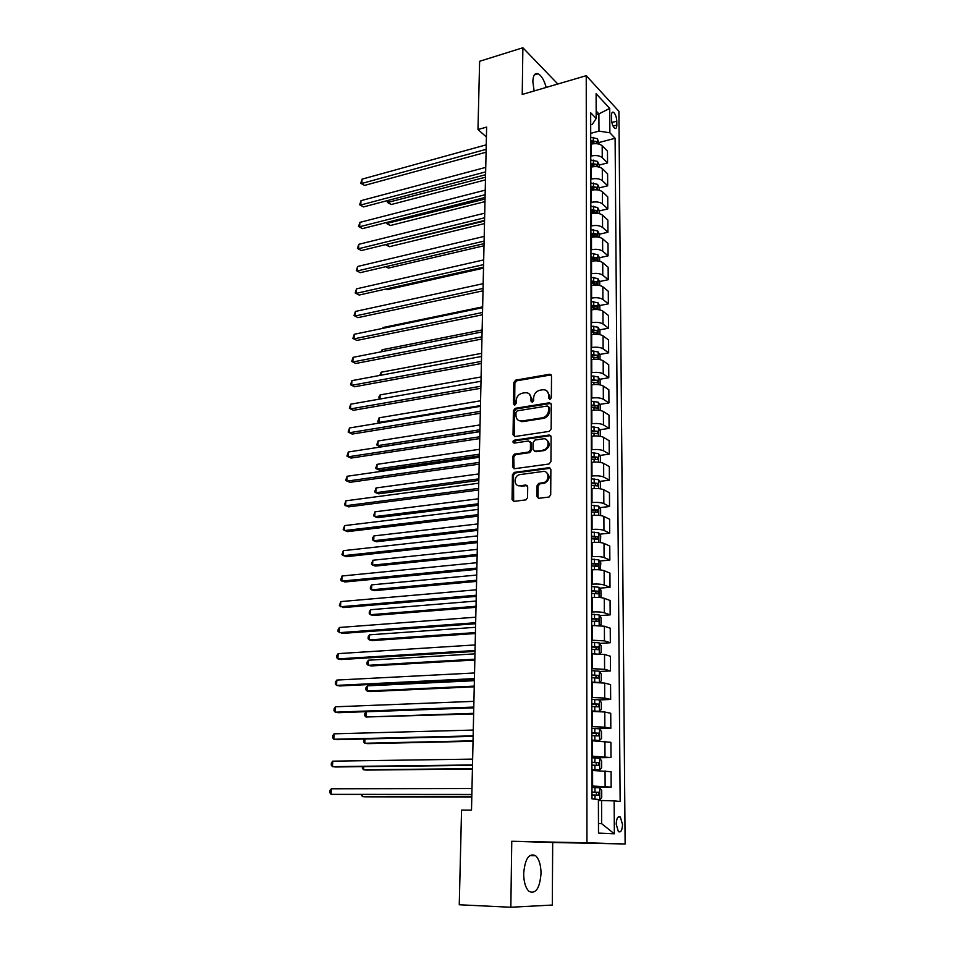 <?xml version="1.0" encoding="UTF-8"?>
<svg xmlns="http://www.w3.org/2000/svg" width="955" height="955" viewBox="0 0 955 955"><rect width="100%" height="100%" fill="white"/><g stroke="black" fill="none" stroke-linecap="round" stroke-linejoin="round"><path stroke-width="1.43" d="M550.008 399.345L551.369 397.686L551.513 375.948L549.65 374.241L515.7 380.15L513.814 382.478L513.492 403.905L514.817 405.099L516.106 403.476L516.142 400.682C516.56 396.731 518.565 394.248 522.158 393.221L525.035 392.732C528.676 392.517 530.658 394.343 530.992 398.235L530.956 401.04L532.305 402.246L533.606 400.599L533.642 397.793C534.036 393.818 536.065 391.311 539.718 390.273L542.631 389.783C546.332 389.556 548.349 391.395 548.695 395.31L548.683 398.128L550.008 399.345M541.031 873.407C540.912 865.015 539.121 859.118 535.648 855.728C529.01 852.72 525.011 858.676 523.674 873.598C523.77 882.014 525.548 887.935 528.998 891.361C535.779 894.358 539.79 888.365 541.031 873.407M546.2 87.43C544.183 80.184 541.485 75.636 538.095 73.762C534.872 72.735 533.117 75.338 532.842 81.569L534.132 90.964M622.529 824.499L620.332 817.038C617.921 815.868 616.548 818.232 616.19 824.129L618.386 831.602C620.81 832.772 622.194 830.408 622.529 824.499M536.949 496.421L538.871 498.319L549.113 497.018L550.713 494.726L550.88 469.562L548.946 467.711L514.363 472.379L512.429 474.731L512.059 499.513L513.933 501.387L525.966 499.871L527.566 497.591L527.697 486.883L525.799 485.021L520.009 485.761C513.897 486.835 513.372 476.139 519.436 474.671L542.941 471.472C549.089 470.349 549.841 481.022 543.705 482.633L538.692 483.385L537.056 485.689L536.949 496.421L538.524 498.331M510.841 907.25L552.312 905.053L552.682 842.489L511.761 841.271L510.841 907.25L459.26 904.767L461.552 810.091L471.507 810.162L486.632 127.087L477.978 129.546L486.417 137.007M511.761 841.271L586.955 842.799L586.239 75.684L618.9 111.293L625.131 843.981L586.955 842.799M557.135 84.219L557.147 83.324L522.874 47.75L522.23 94.461L586.239 75.684M522.874 47.75L479.625 61.287L477.978 129.546M549.209 431.374L551.154 428.998L551.322 404.538L549.412 402.783L515.234 408.322L513.396 410.65L513.038 434.752L514.876 436.531L549.209 431.374M551.107 436.817L550.94 461.623L548.97 464.011L514.411 468.726L512.549 466.9L512.704 456.418L514.423 454.114L528.688 452.049L530.419 449.733L530.491 442.774L528.604 440.971L514.22 443.096C512.572 442.452 512.549 441.497 514.148 440.231L549.185 435.014L551.107 436.817M611.487 115.483L611.51 119.435C611.821 123.768 612.931 126.74 614.865 128.376C616.118 128.853 616.763 127.767 616.835 125.117L616.799 121.178C616.488 116.856 615.366 113.872 613.432 112.236C612.203 111.759 611.546 112.845 611.487 115.483M590.691 124.735L592.351 124.293L596.195 118.492L590.668 112.714L592.005 798.869L598.391 799.454L598.499 833.106L614.351 833.811L601.65 823.676L601.566 800.505L598.391 800.493M596.195 118.492L596.111 93.709L609.72 108.404L609.875 132.793L598.976 131.122L590.715 133.354M599.179 142.486L615.104 138.272L609.875 132.793M615.104 138.272L620.141 801.46L614.137 800.899L614.351 833.811M552.682 842.489L625.131 843.981M596.183 114.66L598.904 113.908L596.171 111.007M598.976 131.122L598.904 113.908L609.72 108.404M591.981 787.159L611.164 787.111L591.981 786.013M611.164 787.111L611.081 771.7L591.957 770.434M593.246 757.804L610.997 757.554L591.921 756.145M610.997 757.554L610.902 742.322L591.897 740.758M598.379 728.665L610.83 728.343L604.861 727.173L591.873 726.636M610.83 728.343L610.734 713.289L604.79 712L591.837 711.427M598.367 711.427L601.387 709.505L601.364 702.593L599.43 699.908L610.663 699.478L604.718 698.069L591.813 697.472M610.663 699.478L610.567 684.604L604.658 683.076L591.873 682.443M599.489 671.484L610.496 670.947L604.587 669.312L591.754 668.667M610.496 670.947L610.4 656.24L604.527 654.485L591.73 653.817M599.537 643.407L610.329 642.751L604.455 640.877L591.694 640.184M610.329 642.751L610.245 628.211L604.396 626.229L591.67 625.501M599.573 615.641L610.161 614.877L604.336 612.788C601.471 611.976 597.436 611.713 592.243 611.988L591.646 612.036M610.161 614.877L610.078 600.504L604.264 598.308C601.411 597.448 597.4 597.173 592.219 597.484L591.611 597.532M599.597 588.185L610.006 587.313L604.205 585.009C601.352 584.126 597.352 583.839 592.196 584.162L591.587 584.221M610.006 587.313L609.923 573.107L604.133 570.696C601.304 569.765 597.305 569.478 592.16 569.825L591.563 569.872M599.621 561.039L609.851 560.072L604.073 557.565C601.244 556.586 597.269 556.288 592.136 556.658L591.539 556.717M609.851 560.072L609.768 546.033L604.014 543.407C601.184 542.404 597.221 542.094 592.1 542.476L591.503 542.536M599.633 534.203L609.696 533.141L603.954 530.419C601.137 529.38 597.173 529.058 592.076 529.464L591.479 529.536M609.696 533.141L609.612 519.257L603.894 516.44C601.077 515.342 597.138 515.02 592.052 515.449L591.455 515.521M599.633 507.666L609.541 506.52L603.835 503.595C601.029 502.473 597.09 502.127 592.016 502.581L591.432 502.652M609.541 506.52L609.457 492.792L603.763 489.76C600.97 488.602 597.054 488.256 591.993 488.721L591.408 488.805M599.633 481.416L609.386 480.186L603.703 477.07C600.922 475.865 597.006 475.518 591.969 476.008L591.384 476.079M609.386 480.186L609.302 466.613L603.644 463.39C600.874 462.148 596.971 461.79 591.933 462.304L591.348 462.387M599.633 455.463L609.23 454.15L603.584 450.844C600.814 449.566 596.923 449.196 591.909 449.733L591.324 449.805M609.23 454.15L609.159 440.721L603.524 437.318C600.767 436.005 596.887 435.623 591.885 436.184L591.3 436.268M599.621 429.798L609.087 428.401L603.465 424.903C600.719 423.554 596.839 423.172 591.861 423.745L591.276 423.829M609.087 428.401L609.004 415.127L603.405 411.533C600.659 410.149 596.803 409.755 591.825 410.352L591.252 410.435M599.609 404.419L608.932 402.938L603.345 399.262C600.611 397.841 596.768 397.435 591.802 398.056L591.229 398.139M608.932 402.938L608.86 389.807L603.285 386.035C600.564 384.579 596.72 384.173 591.778 384.805L591.205 384.901M599.585 379.302L608.789 377.75L603.238 373.894C600.516 372.414 596.684 371.996 591.754 372.641L591.181 372.737M608.789 377.75L608.717 364.762L603.178 360.811C600.456 359.295 596.636 358.865 591.73 359.534L591.157 359.641M599.561 354.46L608.645 352.849L603.118 348.814C600.409 347.262 596.6 346.82 591.694 347.513L591.133 347.608M608.645 352.849L608.574 339.992L603.059 335.874C600.361 334.286 596.565 333.844 591.67 334.548L591.097 334.656M599.537 329.893L608.502 328.21L603.011 323.996C600.313 322.384 596.529 321.931 591.646 322.659L591.085 322.766M608.502 328.21L608.431 315.496L602.951 311.199C600.265 309.551 596.481 309.098 591.623 309.838L591.05 309.945M599.513 305.588L608.359 303.833L602.892 299.452C600.218 297.781 596.445 297.315 591.599 298.067L591.038 298.187M608.359 303.833L608.287 291.263L602.832 286.798C600.158 285.091 596.409 284.626 591.575 285.39L591.002 285.509M599.477 281.534L608.216 279.72L602.784 275.183C600.11 273.44 596.374 272.963 591.551 273.751L590.99 273.87M608.216 279.72L608.144 267.281L602.724 262.661C600.062 260.894 596.326 260.405 591.515 261.216L590.954 261.336M599.442 257.743L608.084 255.856L602.665 251.165C600.015 249.362 596.29 248.873 591.491 249.697L590.942 249.816M608.084 255.856L608.013 243.561L602.617 238.786C599.967 236.947 596.254 236.446 591.467 237.294L590.918 237.413M599.406 234.202L607.941 232.256L602.557 227.409C599.919 225.547 596.218 225.046 591.443 225.893L590.894 226.025M607.941 232.256L607.869 220.08L602.51 215.15C599.871 213.263 596.183 212.75 591.42 213.622L590.87 213.753M599.37 210.9L607.81 208.906L602.45 203.904C599.824 201.982 596.147 201.469 591.396 202.353L590.847 202.484M607.81 208.906L607.738 196.861L602.402 191.776C599.776 189.83 596.111 189.305 591.372 190.212L590.823 190.343M599.334 187.849L607.678 185.795L602.342 180.65C599.74 178.669 596.075 178.143 591.348 179.062L590.799 179.194M607.678 185.795L607.607 173.882L602.295 168.653C599.692 166.648 596.027 166.11 591.324 167.041L590.775 167.185M599.263 165.048L607.547 162.935L602.247 157.635C599.644 155.605 595.992 155.068 591.3 156.011L590.751 156.154M607.547 162.935L607.476 151.141L602.187 145.769C599.597 143.704 595.956 143.155 591.276 144.121L590.727 144.265M598.475 823.485L601.65 823.676M594.201 212.129L594.965 211.95M593.27 235.599L594.941 235.216M592.172 259.33L594.881 258.733M591.002 283.301L594.762 282.513M591.05 307.259L594.535 306.567M591.097 331.481L593.95 330.943M591.145 355.964L592.924 355.654M544.995 417.944L543.132 418.23M522.612 421.442L521.382 421.632M514.984 440.589L513.265 440.852M601.566 800.505L614.137 800.899M549.841 399.369L549.722 395.943L546.726 390.798M529.01 393.699L532.031 398.856L532.126 402.258M551.214 374.897L516.75 380.782L514.864 383.11L514.673 405.123M550.975 403.404L516.285 408.931L514.458 411.259L514.482 436.542M548.612 407.236L547.275 406.006L517.264 410.841L515.975 412.464L515.939 415.425C516.237 419.317 518.207 421.179 521.86 421.012L542.738 417.741C546.284 416.619 548.23 414.112 548.588 410.232L548.612 407.236L549.638 407.857L548.48 406.615M519.126 420.725L521.86 421.012M549.638 407.857L549.614 410.841C549.268 414.721 547.322 417.216 543.777 418.338L522.91 421.609M530.085 441.532L531.541 443.335L531.469 450.294L529.739 452.61L515.497 454.664L513.778 456.968L514.065 468.738M550.701 435.599L515.33 440.78L514.16 443.108M543.025 450.02L543.61 449.901C549.889 448.528 549.4 437.605 543.12 438.834L534.931 440.052L533.165 442.38L533.093 449.351L534.991 451.166L544.648 450.462C550.008 447.059 550.593 443.454 546.427 439.646M534.561 451.178L535.17 451.62M544.075 450.581L536.042 451.727M546.093 472.212C550.426 475.888 549.985 479.529 544.756 483.146L539.754 483.899L538.107 486.202L538.011 496.934M518.123 485.606L520.009 485.761M527.208 485.522L521.084 486.286M550.426 468.248L515.175 472.964L513.515 475.256L513.659 501.399M599.191 144.157L597.412 138.738L590.715 137.257M388.709 200.263L388.613 202.675L391.204 204.537L485.462 179.886M597.102 143.739L596.541 141.555L590.727 140.695M590.727 142.032L596.541 141.555M590.727 142.88L596.421 143.668M391.204 204.537L387.467 202.508L485.522 177.212M387.467 202.508L387.694 200.538M486.143 149.326L361.85 183.444L362.064 179.158L486.238 144.838M486.071 152.215L364.595 185.413L360.727 183.3L362.064 179.158M364.595 185.413L360.727 183.3M599.274 167.089L599.263 165L597.496 161.431L590.763 159.986M387.754 222.193L387.682 223.709L390.285 225.523L484.985 201.624M590.775 165.669L596.803 166.576L596.612 164.308L590.763 163.472M590.775 164.761L596.612 164.308M390.285 225.523L386.536 223.494L485.045 199.034M386.536 223.494L386.572 222.491M599.37 190.26L599.358 187.908L597.579 184.375L590.811 182.966M386.775 244.325L389.365 246.7L484.495 223.577M590.823 188.696L596.863 189.579L596.696 187.299L590.811 186.476M590.811 187.741L596.696 187.299M389.365 246.7L385.593 244.671L484.555 221.059M599.454 213.681L599.454 211.055L597.651 207.545L590.847 206.185M386.166 266.612L388.434 268.08L484.006 245.757M590.859 211.974L596.923 212.822L596.768 210.53L590.859 209.73M590.859 210.948L596.768 210.53M388.434 268.08L385.665 266.72M485.641 171.9L360.763 204.991L360.99 200.669L485.737 167.376M485.582 174.717L363.533 206.913L359.641 204.812L360.99 200.669M363.533 206.913L359.641 204.812M485.14 194.725L359.665 226.753L359.892 222.384L485.236 190.141M485.068 197.458L362.446 228.615L358.543 226.526L359.892 222.384M362.446 228.615L358.543 226.526M484.627 217.788L358.567 248.73L358.782 244.313L484.722 213.156M484.567 220.438L361.36 250.544L357.433 248.455L358.782 244.313M361.36 250.544L357.433 248.455M599.549 237.341L599.537 234.453L597.735 230.979L590.894 229.642M386.333 288.935L387.503 289.675L483.505 268.152M590.906 235.503L596.982 236.327L596.839 234.011L590.906 233.235M590.906 234.417L596.839 234.011M387.503 289.675L386.107 288.995M484.113 241.09L357.445 270.922L357.671 266.469L484.209 236.398M484.054 243.644L360.262 272.676L356.311 270.599L357.671 266.469M360.262 272.676L356.311 270.599M599.644 261.276L599.633 258.101L597.818 254.651L590.942 253.362M590.954 259.283L597.042 260.07L596.923 257.743L590.954 256.99M590.954 258.125L596.923 257.743M483.588 264.631L356.311 293.352L356.537 288.84L483.696 259.903M483.528 267.113L359.14 295.047L355.176 292.97L356.537 288.84M359.14 295.047L355.176 292.97M599.74 285.461L599.728 282L597.902 278.585L590.99 277.332M591.002 283.313L597.102 284.077L597.006 281.737L591.002 280.997M591.002 282.095L597.006 281.737M482.657 306.842L383.11 327.505L383.074 328.305M382.585 328.401L383.11 327.505M483.063 288.434L355.176 315.998L355.403 311.449L483.17 283.659M483.003 290.821L358.018 317.633L354.03 315.568L355.403 311.449M358.018 317.633L354.03 315.568M599.836 309.909L599.824 306.149L597.985 302.771L591.038 301.565M591.05 307.606L597.162 308.346L597.078 305.982L591.05 305.266M591.05 306.328L597.078 305.982M482.144 329.964L382.131 349.757L382.048 351.631M380.89 351.87L382.131 349.757M482.526 312.488L354.019 338.87L354.257 334.274L482.633 307.665M482.478 314.792L356.884 340.446L352.873 338.392L354.257 334.274M356.884 340.446L352.873 338.392M599.931 334.632L599.919 330.573L598.069 327.231L591.085 326.061M591.097 332.173L597.221 332.877L597.162 330.49L591.097 329.797M591.097 330.824L597.162 330.49M481.618 353.338L381.14 372.223L381.009 375.208M379.792 375.434L381.14 372.223M481.989 336.805L352.861 361.981L353.087 357.337L482.096 331.922M481.941 339.013L355.738 363.497L351.703 361.456L353.087 357.337M355.738 363.497L351.703 361.456M600.027 359.617L600.015 355.26L598.164 351.953L591.133 350.819M591.145 357.003L597.281 357.683L597.245 355.272L591.145 354.603M591.145 355.582L597.245 355.272M481.105 376.95L380.138 394.904L379.959 399.035M379.302 399.154L378.837 397.053L380.138 394.904M481.439 361.384L351.679 385.331L351.918 380.639L481.559 356.454M481.392 363.497L354.58 386.775L350.533 384.746L351.918 380.639M600.122 384.889L600.11 380.221L598.248 376.939L591.181 375.852M591.193 382.107L597.341 382.752L597.329 380.329L591.193 379.684M591.193 380.615L597.329 380.329M480.568 400.802L379.123 417.813L378.92 422.432L480.461 405.612M379.971 422.922L377.738 421.788L379.123 417.813M480.89 386.238L350.497 408.919L350.736 404.18L481.01 381.248M480.854 388.255L353.41 410.304L349.339 408.274L350.736 404.18M600.229 410.447L600.206 405.457L598.331 402.21L591.229 401.172M480.043 424.915L378.108 440.959L377.905 445.615L380.663 446.868L479.888 431.529M591.24 407.487L597.424 408.107L597.412 405.66L591.24 405.039M591.24 405.935L597.412 405.66M378.108 440.959L376.712 444.923L377.905 445.615L479.935 429.762M480.341 411.366L349.291 432.746L349.53 427.959L480.449 406.317M480.293 413.276L352.228 434.071L348.133 432.054L349.53 427.959M600.325 436.28L600.301 430.968L598.427 427.768L591.288 426.766M479.494 449.28L377.07 464.345L376.867 469.048L379.648 470.23L479.35 455.845M591.3 433.164L597.508 433.749L597.52 431.29L591.288 430.681M591.288 431.517L597.52 431.29M377.07 464.345L375.673 468.296L376.867 469.048L479.386 454.186M479.78 436.757L348.074 456.824L348.324 451.99L479.888 431.66M479.732 438.572L351.034 458.078L346.916 456.084L348.324 451.99M600.432 462.411L600.409 456.765L598.51 453.601L591.336 452.646M478.956 473.907L376.031 487.957L375.828 492.708L378.622 493.819L478.813 480.425M591.348 459.116L597.591 459.689L597.627 457.194L591.336 456.609M591.348 457.397L594.834 457.576L595.813 459.116M376.031 487.957L374.635 491.897L375.828 492.708L478.837 478.861M479.207 462.435L346.856 481.165L347.095 476.27L479.315 457.278M543.323 450.175L544.947 450.378M479.171 464.154L349.828 482.347L345.686 480.353L347.095 476.27M600.528 488.841L600.504 482.848L598.606 479.732L591.384 478.825M478.395 498.785L374.981 511.808L374.778 516.607L377.595 517.658L478.252 505.267M591.396 485.367L597.675 485.904L597.735 483.397L591.396 482.824M591.396 483.576L594.941 483.755L595.896 485.319M374.981 511.808L373.572 515.748L374.778 516.607L478.288 503.798M478.634 488.411L345.615 505.744L345.865 500.814L478.742 483.194M478.598 490.011L348.611 506.866L344.445 504.885L345.865 500.814M600.635 515.569L600.611 509.23L598.701 506.15L591.432 505.302M477.846 523.937L373.918 535.91L373.703 540.757L376.545 541.736L477.703 530.371M591.443 511.904L597.758 512.429L597.842 509.898L591.443 509.349M591.443 510.042L595.037 510.221L595.968 511.82M373.918 535.91L372.593 537.904L372.51 539.838L373.703 540.757L477.727 528.998M478.049 514.661L344.361 530.598L344.612 525.608L478.169 509.397M478.013 516.154L347.381 531.637L343.191 529.667L344.612 525.608M600.444 542.571L600.719 535.922L598.797 532.878L591.491 532.066M477.285 549.364L372.844 560.251L372.629 565.157L375.482 566.064L477.142 555.738M591.503 538.763L597.854 539.253L597.949 536.698L591.491 536.173M591.503 536.806L595.144 536.996L596.039 538.632M372.844 560.251L371.423 564.178L372.629 565.157L477.166 554.473M477.464 541.222L343.096 555.715L343.346 550.665L477.584 535.886M477.428 542.607L346.128 556.681L341.914 554.724L343.346 550.665M600.218 569.884L600.826 562.901L598.892 559.905L591.539 559.153M476.712 575.053L371.77 584.854L371.543 589.808L374.42 590.656L476.569 581.392M591.551 565.921L597.937 566.375L598.069 563.808L591.551 563.295M591.551 563.88L595.24 564.071L596.123 565.742M371.77 584.854L370.421 586.8L370.337 588.769L371.543 589.808L476.593 580.234M476.867 568.082L341.818 581.094L342.069 575.996L476.987 562.686M476.843 569.347L344.874 581.989L340.637 580.043L342.069 575.996M600.003 597.52L600.958 596.803L600.922 590.202L598.988 587.253L591.599 586.549M476.139 601.041L370.671 609.708L370.445 614.71L373.333 615.486L475.996 607.32M591.611 593.389L598.033 593.819L598.176 591.229L591.599 590.739M591.599 591.276L595.347 591.455L596.195 593.162M370.671 609.708L369.322 611.618L369.239 613.623L370.445 614.71L476.02 606.27M476.27 595.24L340.529 606.747L340.78 601.59L476.39 589.784M476.235 596.386L343.597 607.559L339.335 605.637L340.78 601.59M599.812 625.501L601.065 624.486L601.041 617.813L599.083 614.913L591.646 614.256M592.458 625.453L591.67 625.429M475.554 627.304L369.561 634.824L369.334 639.886L372.247 640.578L475.423 633.523M591.658 621.18L598.117 621.586L598.284 618.959L591.658 618.494M591.658 618.971L595.454 619.162L596.266 620.917M369.561 634.824L368.212 636.71L368.117 638.728L369.334 639.886L475.435 632.592M475.662 622.72L339.216 632.676L339.479 627.471L475.781 617.193M475.638 623.746L342.32 633.416L338.034 631.494L338.142 629.417L339.479 627.471M599.644 653.805L601.173 652.492L601.149 645.747L599.179 642.882L591.706 642.285M595.037 653.686L591.73 653.59M474.969 653.853L368.439 660.215L368.212 665.313L371.149 665.933L474.826 660.024M591.718 649.293L598.212 649.675L598.403 647.024L591.706 646.583M591.718 647.001L595.55 647.192L596.338 648.982M368.439 660.215L367.09 662.054L366.995 664.095L368.212 665.313L474.85 659.201M475.041 650.51L337.903 658.89L338.166 653.626L475.16 644.923M475.017 651.417L341.019 659.547L337.903 658.89L336.709 657.649L336.817 655.548L338.166 653.626M599.477 682.467L601.28 680.831L601.256 674.003L599.274 671.198L591.754 670.649M598.093 682.407L591.778 682.097M474.372 680.7L367.317 685.857L367.09 691.026L370.027 691.563L474.241 686.812M591.778 677.74L598.308 678.086L598.51 675.412L591.766 674.994M591.766 675.364L595.657 675.543L596.421 677.382M367.317 685.857L365.956 687.672L365.861 689.737L367.09 691.026L474.253 686.108M474.42 678.623L336.566 685.392L336.829 680.067L474.54 672.977M474.396 679.399L339.705 685.965L336.566 685.392L335.372 684.078L335.48 681.954L336.829 680.067M599.465 711.344L599.43 699.908L591.813 699.347M595.92 711.368L591.837 711.224M599.418 711.391L591.837 710.926M473.776 707.846L366.171 711.785L365.944 717.002L473.632 713.91M591.825 706.521L598.403 706.831L598.63 704.133L591.825 703.74M591.825 704.05L595.765 704.241L596.493 706.127M366.171 711.785L364.798 713.564L364.714 715.653L365.944 717.002L473.656 713.313M473.787 707.07L335.217 712.179L335.48 706.796L473.919 701.352M473.776 707.715L338.38 712.681L335.217 712.179L334.011 710.795L334.119 708.646L335.48 706.796M591.897 740.34L599.525 740.507L601.507 738.513L601.483 731.53L599.477 728.82L591.873 728.39M599.525 740.507L591.897 740.101M364.965 739.003L364.786 743.253L367.771 743.635L473.035 741.295M591.885 735.648L598.499 735.923L598.749 733.201L591.885 732.831M591.885 733.082L595.872 733.273L596.565 735.219M364.201 739.015L363.545 741.832L364.786 743.253L473.035 740.829M473.155 735.851L333.844 739.265L334.119 733.822L473.274 730.062M473.143 736.365L337.031 739.671L333.844 739.265L332.65 737.809L332.758 735.648L334.119 733.822M591.957 769.802L599.621 769.969L601.626 767.88L601.59 760.801L599.585 758.139L591.933 757.781M599.621 769.969L591.957 769.623M363.748 766.638L363.616 769.79L366.625 770.088L472.415 769.002M591.945 765.122L598.594 765.361L598.857 762.603L591.933 762.269M591.933 762.46L595.98 762.651L596.624 764.657M362.446 766.662L362.375 768.309L363.616 769.79L472.427 768.644M472.51 764.967L332.471 766.65L332.746 761.159L472.641 759.118M472.498 765.349L335.671 766.972L332.471 766.65L331.266 765.134L331.373 762.938L332.746 761.159M598.391 799.789L599.728 799.789L601.734 797.58L601.71 790.418L599.68 787.815L591.993 787.517M599.728 799.789L598.391 799.705M362.518 794.596L362.434 796.613L365.455 796.828L471.794 797.007M592.005 794.942L598.69 795.157L598.976 792.375L591.993 792.065M591.993 792.184L596.087 792.375L596.684 794.465M361.205 794.596L362.434 796.613L471.806 796.78M471.854 794.429L331.075 794.345L331.349 788.782L471.985 788.508M471.854 794.679L334.298 794.584L331.075 794.345L329.869 792.746L329.976 790.525L331.349 788.782M592.613 786.013L592.577 770.434M592.554 756.133L592.518 740.746M592.482 726.624L592.458 711.415M592.422 697.448L592.398 682.419M592.363 668.631L592.339 653.781M592.303 640.148L592.279 625.465M592.243 611.988L592.219 597.484M592.196 584.162L592.16 569.825M592.136 556.658L592.1 542.476M592.076 529.464L592.052 515.449M592.016 502.581L591.993 488.721M591.969 476.008L591.933 462.304M591.909 449.733L591.885 436.184M591.861 423.745L591.825 410.352M591.802 398.056L591.778 384.805M591.754 372.641L591.73 359.534M591.694 347.513L591.67 334.548M591.646 322.659L591.623 309.838M591.599 298.067L591.575 285.39M591.551 273.751L591.515 261.216M591.491 249.697L591.467 237.294M591.443 225.893L591.42 213.622M591.396 202.353L591.372 190.212M591.348 179.062L591.324 167.041M591.3 156.011L591.276 144.121M602.247 157.635L602.187 145.769M602.342 180.65L602.295 168.653M602.45 203.904L602.402 191.776M602.557 227.409L602.51 215.15M602.665 251.165L602.617 238.786M602.784 275.183L602.724 262.661M602.892 299.452L602.832 286.798M603.011 323.996L602.951 311.199M603.118 348.814L603.059 335.874M603.238 373.894L603.178 360.811M603.345 399.262L603.285 386.035M603.465 424.903L603.405 411.533M603.584 450.844L603.524 437.318M603.703 477.07L603.644 463.39M603.835 503.595L603.763 489.76M603.954 530.419L603.894 516.44M604.073 557.565L604.014 543.407M604.205 585.009L604.133 570.696M604.336 612.788L604.264 598.308M604.455 640.877L604.396 626.229M604.587 669.312L604.527 654.485M604.718 698.069L604.658 683.076M604.861 727.173L604.79 712M604.993 756.635L604.921 741.271M605.124 786.442L605.052 770.888M611.868 122.515L616.799 121.178M613.086 126.12L616.835 125.117M549.722 395.943L548.695 395.31M531.995 401.661L530.956 401.04M532.031 398.856L530.992 398.235M514.554 404.514L513.492 403.905M514.864 383.11L513.814 382.478M516.75 380.782L515.7 380.15M550.641 374.909L549.614 374.253M549.71 398.76L548.683 398.128M514.1 435.325L513.038 434.752M514.458 411.259L513.396 410.65M516.345 408.919L515.294 408.31M550.438 403.404L549.412 402.783M543.431 418.409L542.392 417.801M549.614 410.841L548.588 410.232M513.623 467.437L512.549 466.9M513.778 456.968L512.704 456.418M515.7 454.628L514.626 454.079M529.536 452.658L528.485 452.097M531.469 450.294L530.419 449.733M531.541 443.335L530.491 442.774M515.33 440.78L514.268 440.207M550.211 435.599L549.185 435.014M538.107 486.202L537.056 485.689M540.064 483.839L539.014 483.314M543.896 483.337L542.846 482.812M526.862 485.534L525.799 485.021M513.145 500.002L512.059 499.513M513.515 475.256L512.429 474.731M515.437 472.916L514.363 472.379M549.996 468.248L548.946 467.711M597.472 143.787L597.46 138.821M593.33 140.815L593.318 137.377M593.33 143.739L593.33 142.987M597.555 166.731L597.543 161.526M593.389 163.58L593.377 160.106M593.389 166.671L593.389 165.776M597.639 189.902L597.615 184.458M593.437 186.583L593.437 183.074M593.449 189.854L593.449 188.804M597.723 213.335L597.699 207.641M593.497 209.837L593.497 206.292M593.509 213.275L593.509 212.082M597.806 237.019L597.782 231.062M593.556 233.342L593.556 229.749M593.568 236.959L593.568 235.61M597.89 260.954L597.866 254.734M593.628 257.086L593.616 253.469M593.628 260.894L593.628 259.378M597.973 285.151L597.949 278.669M593.688 281.104L593.676 277.428M593.7 285.079L593.688 283.42M598.057 309.611L598.033 302.854M593.747 305.373L593.735 301.661M593.759 309.539L593.747 307.713M598.14 334.334L598.117 327.314M593.807 329.905L593.795 326.156M593.819 334.274L593.819 332.268M598.236 359.343L598.212 352.037M593.867 354.711L593.867 350.915M593.879 359.271L593.879 357.098M598.319 384.626L598.296 377.022M593.938 379.78L593.926 375.96M593.95 384.555L593.938 382.203M598.415 410.184L598.379 402.294M593.998 405.135L593.986 401.267M594.01 410.113L594.01 407.594M598.499 436.041L598.475 427.84M594.07 430.777L594.058 426.861M594.082 435.958L594.07 433.26M594.69 431.696L597.496 431.278M598.594 462.184L598.57 453.685M594.129 456.705L594.117 452.742M594.141 462.101L594.141 459.212M594.762 457.564L597.579 457.182M598.69 488.614L598.654 479.804M594.201 482.92L594.189 478.921M594.213 488.542L594.201 485.45M594.834 483.731L597.663 483.373M598.785 515.366L598.749 506.234M594.261 509.433L594.261 505.386M594.285 515.282L594.273 511.999M594.905 510.197L597.758 509.863M598.881 542.404L598.845 532.95M594.332 536.256L594.32 532.162M594.356 542.321L594.344 538.847M594.977 536.961L597.842 536.662M598.976 569.765L598.94 559.988M594.404 563.378L594.392 559.236M594.416 569.681L594.416 566.005M595.049 564.035L597.926 563.76M599.072 597.448L599.036 587.325M594.476 590.823L594.464 586.633M594.488 597.364L594.476 593.473M595.12 591.408L598.021 591.169M599.167 625.453L599.131 614.984M594.547 618.577L594.535 614.34M594.559 625.37L594.547 621.263M595.192 619.115L598.117 618.9M599.263 653.793L599.227 642.954M594.619 646.666L594.607 642.369M594.631 653.674L594.619 649.376M595.263 647.132L598.2 646.953M599.37 682.455L599.322 671.27M594.69 675.078L594.679 670.732M594.702 682.168L594.702 677.823M595.347 675.483L598.296 675.34M594.762 703.823L594.75 699.43M594.786 710.998L594.774 706.593M595.419 704.169L598.391 704.062M599.573 740.459L599.525 728.88M594.834 732.915L594.822 728.462M594.858 740.173L594.846 735.72M595.502 733.189L598.487 733.118M599.668 769.921L599.633 758.21M594.917 762.353L594.905 757.852M594.929 769.706L594.917 765.194M595.574 762.567L598.582 762.52M599.776 799.729L599.74 787.887M594.989 792.137L594.977 787.589M595.001 799.144L595.001 795.014M595.657 792.28L598.69 792.28M529.691 855.573L535.648 855.728M534.382 74.872L538.095 73.762M618.16 817.014L620.332 817.038M612.06 112.618L613.432 112.236M550.665 374.897L549.65 374.241M516.285 408.931L515.234 408.322M543.777 418.338L542.738 417.741M515.497 454.664L514.423 454.114M529.739 452.61L528.688 452.049M515.223 440.804L514.148 440.231M544.648 450.462L543.61 449.901M539.754 483.899L538.692 483.385M544.756 483.146L543.705 482.633M515.175 472.964L514.1 472.439M594.631 406.102L597.412 405.672M594.834 457.576L597.627 457.194M535.469 451.512L534.848 451.178M594.941 483.755L597.735 483.397M595.037 510.221L597.842 509.898M595.144 536.996L597.949 536.698M595.24 564.071L598.069 563.808M595.347 591.455L598.176 591.229M595.454 619.162L598.284 618.959M595.55 647.192L598.403 647.024M595.657 675.543L598.51 675.412M595.765 704.241L598.63 704.133M595.872 733.273L598.749 733.201M595.98 762.639L598.857 762.603M596.087 792.375L598.976 792.375"/></g></svg>
